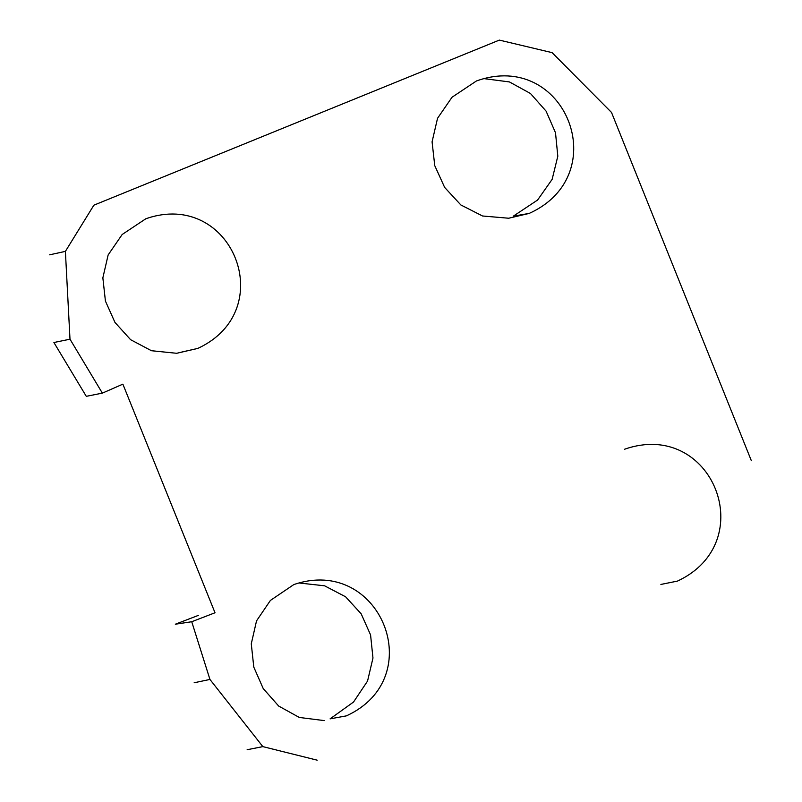 <?xml version="1.0" encoding="UTF-8"?>
<svg xmlns="http://www.w3.org/2000/svg" width="802" height="802" viewBox="0 0 802 802"><rect width="100%" height="100%" fill="white"/><g stroke="black" fill="none" stroke-linecap="round" stroke-linejoin="round"><path stroke-width="1.2" d="M247.136 749.73L262.845 746.622L209.944 679.444L194.154 682.763M209.944 679.444L191.738 621.73L175.327 624.217L198.555 615.314M53.904 342.514L86.285 396.328L102.365 393.13L69.995 339.196L53.904 342.514M324.279 720.597L299.316 717.449L278.685 706.061L263.216 688.557L253.793 667.094L251.277 643.826L256.53 620.878L270.414 600.417L293.803 584.588C379.968 554.884 430.233 677.63 346.344 715.875L330.093 718.863L353.532 702.031L367.557 681.058L372.97 658.011L370.574 634.923L361.181 613.831L345.582 596.778L324.589 585.811L298.996 582.974M483.957 78.626L509.44 81.934L530.443 93.483L546.092 111.137L555.505 132.761L557.811 156.21L552.137 179.347L537.591 200.039L513.31 216.159L529.13 213.422L508.709 218.234L482.523 215.989L460.869 204.971L444.649 187.427L434.754 165.633L432.077 141.834L437.541 118.285L452.017 97.253L476.418 80.982C565.189 49.112 615.194 174.706 529.13 213.422M102.365 393.13L122.876 384.148L215.016 612.768L191.738 621.73M751.354 460.729L611.515 112.45L552.097 52.641L499.345 40.1L93.874 205.182L65.393 251.377L69.995 339.196M65.393 251.377L49.644 254.815M181.703 352.058L197.753 348.419L176.681 353.291L151.468 350.725L130.606 339.697L114.967 322.424L105.423 301.071L102.856 277.843L108.15 254.926L122.175 234.495L145.824 218.766C231.858 188.63 280.941 310.113 197.753 348.419M624.618 449.22C712.246 418.564 761.539 542.022 677.409 581.109L660.888 584.437M262.845 746.622L317.201 760.176"/></g></svg>
